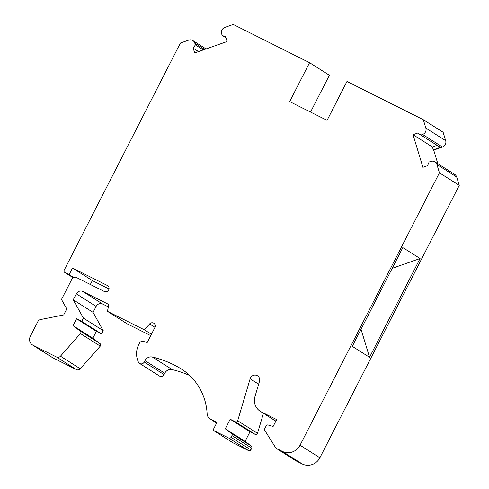 <?xml version="1.0" encoding="UTF-8"?>
<svg xmlns="http://www.w3.org/2000/svg" width="489" height="489" viewBox="0 0 489 489"><rect width="100%" height="100%" fill="white"/><g stroke="black" fill="none" stroke-linecap="round" stroke-linejoin="round"><path stroke-width="0.73" d="M108.411 306.909L102.733 304.066A5.043 4.829 -57.6 0 0 96.119 306.395L93.063 312.367L103.234 330.65L101.553 333.932L96.37 331.334L92.849 338.217L100.086 343.688A1.681 1.608 -57.6 0 1 100.276 346.12L80.269 368.761A3.362 3.215 -57.6 0 1 76.357 369.586L52.824 357.789L33.001 345.228A6.724 6.436 122.4 0 1 30.312 336.359L37.965 321.395A3.362 3.215 122.4 0 1 40.342 319.58L63.698 314.922L66.761 308.938L61.486 299.457L71.95 279.017A3.362 3.215 -57.6 0 1 76.357 277.471L104.273 291.456A3.362 3.215 122.4 0 0 108.607 290.05A3.362 3.215 122.4 0 0 107.335 285.472L72.513 268.021L69.145 274.604L64.829 272.44A1.681 1.608 -57.6 0 1 64.695 272.367L73.118 277.703M90.337 284.476L92.329 280.582L72.513 268.021M92.329 280.582L109.01 288.938M437.105 145.355L432.429 147L433.285 149.817L440.314 147.348L417.698 133.057L413.022 134.701L422.924 167.311L427.6 165.667L429.097 162.018L430.797 161.419A5.043 4.829 122.4 0 1 436.903 164.481L439.434 172.825L459.257 185.386L456.72 177.042L436.903 164.481M361.029 329.25L369.537 357.282L352.282 346.346L402.814 247.593L420.075 258.528L392.202 268.327M369.537 357.282L420.075 258.528M310.546 112.073L329.384 75.257L309.568 62.702L233.241 24.45L224.885 27.39A5.043 4.829 122.4 0 0 221.633 33.735L222.153 35.446L225.997 37.879M445.675 140.667L425.858 128.106L423.303 119.701L443.126 132.262L445.675 140.667A5.043 4.829 122.4 0 1 442.429 147.012L433.694 150.08L437.832 163.711M434.923 161.865L454.746 174.426A5.043 4.829 122.4 0 1 456.72 177.042M319.867 457.777L300.044 445.216A13.454 12.873 122.4 0 1 282.41 451.414L275.949 448.181L295.766 460.742L302.226 463.975A13.454 12.873 122.4 0 0 319.867 457.777L459.257 185.386M263.437 413.315L257.501 433.309A1.681 1.608 122.4 0 1 255.179 434.385L249.995 431.787L245.093 441.359L251.322 446.066A1.681 1.608 122.4 0 1 251.756 448.132L250.857 449.892A1.681 1.608 122.4 0 1 248.65 450.662L232.825 442.734L213.002 430.173L216.988 422.392L210.582 419.183A6.724 6.436 122.4 0 1 207.134 413.816A59.524 56.956 -57.6 0 0 181.376 369.024A59.524 56.956 -57.6 0 0 179.915 368.131A107.617 102.971 -57.6 0 0 152.421 357.056A6.724 6.436 -57.6 0 0 144.952 360.644L144.243 362.025A3.362 3.215 122.4 0 1 138.411 362.111A20.177 19.309 122.4 0 1 139.603 342.942A3.362 3.215 122.4 0 1 143.369 341.414L147.207 342.526L154.879 327.538A3.362 3.215 -57.6 0 0 149.616 323.926L144.396 329.837L107.421 311.31L108.943 304.549L82.916 291.505A5.043 4.829 -57.6 0 0 76.302 293.834L73.24 299.806L83.411 318.094L81.736 321.371L76.553 318.779L73.032 325.662L80.269 331.126A1.681 1.608 -57.6 0 1 80.459 333.559L60.453 356.2A3.362 3.215 -57.6 0 1 56.541 357.025L33.001 345.228M189.714 375.521A107.617 102.971 -57.6 0 0 172.238 369.617A6.724 6.436 -57.6 0 0 164.769 373.205L164.059 374.586A3.362 3.215 122.4 0 1 159.383 375.98L139.567 363.425M150.728 335.643L127.238 323.871L107.421 311.31M52.824 357.789A6.724 6.436 122.4 0 1 52.286 357.483L32.463 344.928M73.607 277.434L69.145 274.604M206.065 48.931L192.843 40.55A5.043 4.829 122.4 0 0 188.717 40.104L180.417 43.02L64.157 270.221A1.681 1.608 -57.6 0 0 64.695 272.367M192.843 40.55A5.043 4.829 122.4 0 1 194.818 43.166L195.337 44.872L193.253 48.228L194.677 52.934L227.104 41.528L225.68 36.828L222.153 35.446M203.283 49.909L195.337 44.872M198.534 51.577L193.253 48.228M425.858 128.106A5.043 4.829 122.4 0 1 422.606 134.451L420.913 135.05L417.698 133.057M433.285 149.817L433.694 150.08M440.314 147.348L420.913 135.05M432.429 147L413.022 134.701M300.044 445.216L439.434 172.825M275.949 448.181L264.274 429.617L266.181 425.888A1.681 1.608 122.4 0 1 268.125 425.008L273.125 426.457L276.646 419.574L261.315 411.897A13.454 12.873 122.4 0 1 260.24 411.286A13.454 12.873 122.4 0 1 254.977 396.548L259.494 381.328A5.043 4.829 -57.6 0 0 257.52 375.803A5.043 4.829 -57.6 0 0 250.142 378.792L237.685 420.748A1.681 1.608 122.4 0 1 235.356 421.824L230.178 419.226L225.276 428.804L231.499 433.505A1.681 1.608 122.4 0 1 231.939 435.577L231.04 437.331A1.681 1.608 122.4 0 1 228.834 438.107L213.002 430.173M249.995 431.787L230.178 419.226M245.093 441.359L225.276 428.804M151.419 334.293L144.396 329.837M93.063 312.367L73.24 299.806M103.234 330.65L83.411 318.094M101.553 333.932L81.736 321.371M96.37 331.334L76.553 318.779M92.849 338.217L73.032 325.662M423.303 119.701L346.976 81.449L327.068 120.355L289.659 101.602L309.568 62.702M107.855 285.802L107.335 285.472M73.124 277.697L64.829 272.44M204.683 49.413L194.818 43.166M442.429 147.012L422.606 134.451M302.226 463.975L282.41 451.414M275.857 421.108L261.315 411.897M258.644 384.183L250.142 378.792M257.501 433.309L237.685 420.748M255.179 434.385L235.356 421.824M251.322 446.066L231.499 433.505M251.756 448.132L231.939 435.577M250.857 449.892L231.04 437.331M248.65 450.662L228.834 438.107M210.044 418.877L216.645 423.058L210.582 419.183M182.807 369.959L179.915 368.131M172.238 369.617L152.421 357.056M164.769 373.205L144.952 360.644M164.059 374.586L144.243 362.025M154.976 327.324L149.616 323.926M102.733 304.066L82.916 291.505M96.119 306.395L76.302 293.834M100.086 343.688L80.269 331.126M100.276 346.12L80.459 333.559M80.269 368.761L60.453 356.2M76.357 369.586L56.541 357.025M275.833 421.163L260.24 411.286"/></g></svg>

